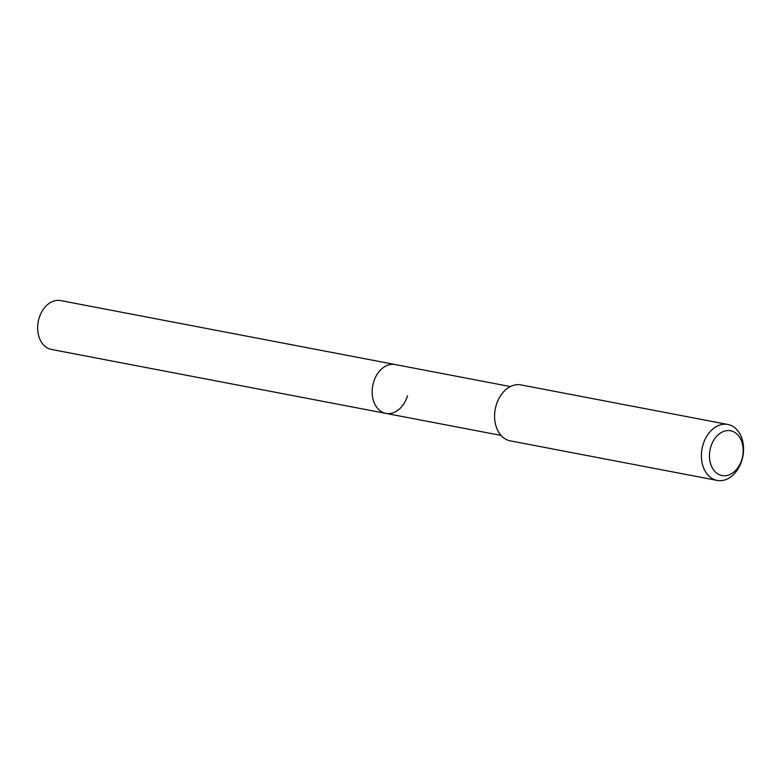 <?xml version="1.0" encoding="UTF-8"?>
<svg xmlns="http://www.w3.org/2000/svg" width="781" height="781" viewBox="0 0 781 781"><rect width="100%" height="100%" fill="white"/><g stroke="black" fill="none" stroke-linecap="round" stroke-linejoin="round"><path stroke-width="1.17" d="M510.383 386.566L60.713 300.587A24.865 18.129 100.8 0 0 39.05 318.287A24.865 18.129 100.8 0 0 51.37 349.439L385.882 413.393A24.865 18.129 -79.2 0 1 373.562 382.241A24.865 18.129 -79.2 0 1 395.225 364.542A24.865 18.129 100.8 0 0 373.562 382.241A24.865 18.129 100.8 0 0 385.882 413.393A24.865 18.129 -79.2 0 0 407.545 395.703M727.833 424.464L521.005 384.916A28.487 20.765 100.8 0 0 496.199 405.183A28.487 20.765 100.8 0 0 510.305 440.865L717.134 480.413A28.487 20.765 -79.2 0 1 703.017 444.731A28.487 20.765 -79.2 0 1 727.833 424.464A28.487 20.765 -79.2 0 1 741.95 460.146A28.487 20.765 -79.2 0 1 717.134 480.413M710.739 447.005A22.786 16.606 -79.2 0 1 732.793 431.424A22.786 16.606 -79.2 0 1 741.891 459.335A22.786 16.606 -79.2 0 1 719.838 474.907A22.786 16.606 -79.2 0 1 710.739 447.005M501.051 435.417L385.882 413.393"/></g></svg>
